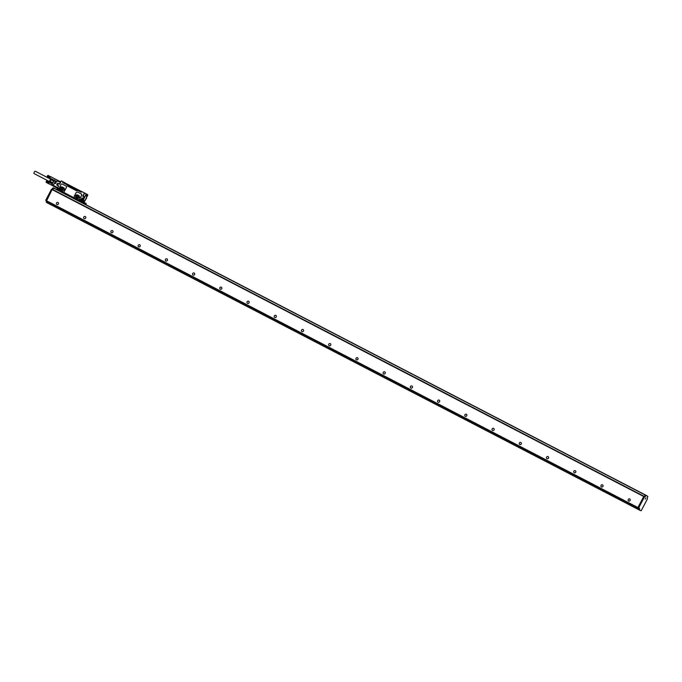 <?xml version="1.0" encoding="UTF-8"?>
<svg xmlns="http://www.w3.org/2000/svg" width="682" height="682" viewBox="0 0 682 682"><rect width="100%" height="100%" fill="white"/><g stroke="black" fill="none" stroke-linecap="round" stroke-linejoin="round"><path stroke-width="1.02" d="M647.065 495.831L645.607 495.072L647.065 495.831M645.138 496.863L645.965 495.422L647.9 496.445L647.192 497.954L647.525 498.695L641.174 510.767L638.463 509.343L638.932 508.158L638.02 507.485L643.655 496.658L645.138 496.863L644.209 496.752M640.603 510.477L638.309 509.445L638.812 508.397L637.917 507.544L643.817 496.36L52.224 189.468L51.389 189.408L45.754 200.235L46.299 200.721L45.737 200.414M48.882 203.696L640.134 510.409M640.492 510.417L639.145 509.693L639.597 508.687L638.915 508.337M46.197 202.094L46.76 202.384L46.197 202.094L46.606 201.173M645.965 495.422L645.283 495.072L645.965 495.422M638.932 508.158L639.614 508.508L638.702 507.834L644.473 496.888L643.791 496.539M645.155 499.071L645.863 497.979L645.155 499.071M645.828 495.541L645.146 495.183L644.456 496.513M52.224 189.468L644.268 496.598L645.172 495.004L645.573 495.217M53.716 188.002L645.3 494.893L53.716 188.002L52.693 189.707M48.396 203.441L639.98 510.332L48.396 203.441L46.717 202.554L47.229 201.497L46.598 200.977M53.503 188.266L52.881 187.942L51.943 189.511M52.881 187.942L53.58 188.113L53.017 187.823M638.122 507.843L46.538 200.951L52.088 189.587L51.525 189.289M628.258 499.531A1.168 1.074 118 0 1 629.759 499.002A1.168 1.074 118 0 1 628.668 501.057A1.168 1.074 118 0 1 628.258 499.531M601.03 485.413A1.168 1.074 118 0 1 602.53 484.876A1.168 1.074 118 0 1 602.939 486.394A1.168 1.074 118 0 1 601.439 486.931A1.168 1.074 118 0 1 601.03 485.413M573.809 471.288A1.168 1.074 118 0 1 575.31 470.751A1.168 1.074 118 0 1 575.71 472.276A1.168 1.074 118 0 1 573.809 471.288M546.58 457.162A1.168 1.074 118 0 1 548.081 456.633A1.168 1.074 118 0 1 548.49 458.151A1.168 1.074 118 0 1 546.99 458.688A1.168 1.074 118 0 1 546.58 457.162M519.36 443.044A1.168 1.074 118 0 1 520.86 442.507A1.168 1.074 118 0 1 521.261 444.033A1.168 1.074 118 0 1 519.36 443.044M492.131 428.918A1.168 1.074 118 0 1 493.632 428.381A1.168 1.074 118 0 1 494.041 429.907A1.168 1.074 118 0 1 492.54 430.444A1.168 1.074 118 0 1 492.131 428.918M464.911 414.792A1.168 1.074 118 0 1 466.411 414.264A1.168 1.074 118 0 1 465.32 416.318A1.168 1.074 118 0 1 464.911 414.792M437.682 400.675A1.168 1.074 118 0 1 439.182 400.138A1.168 1.074 118 0 1 439.592 401.664A1.168 1.074 118 0 1 438.091 402.192A1.168 1.074 118 0 1 437.682 400.675M410.462 386.549A1.168 1.074 118 0 1 411.962 386.012A1.168 1.074 118 0 1 412.371 387.538A1.168 1.074 118 0 1 410.871 388.075A1.168 1.074 118 0 1 410.462 386.549M383.233 372.423A1.168 1.074 118 0 1 384.733 371.895A1.168 1.074 118 0 1 385.142 373.412A1.168 1.074 118 0 1 383.642 373.949A1.168 1.074 118 0 1 383.233 372.423M356.013 358.306A1.168 1.074 118 0 1 357.513 357.769A1.168 1.074 118 0 1 357.922 359.295A1.168 1.074 118 0 1 356.422 359.823A1.168 1.074 118 0 1 356.013 358.306M328.792 344.18A1.168 1.074 118 0 1 330.284 343.643A1.168 1.074 118 0 1 330.693 345.169A1.168 1.074 118 0 1 329.193 345.706A1.168 1.074 118 0 1 328.792 344.18M301.563 330.054A1.168 1.074 118 0 1 303.064 329.525A1.168 1.074 118 0 1 303.473 331.043A1.168 1.074 118 0 1 301.973 331.58A1.168 1.074 118 0 1 301.563 330.054M274.343 315.937A1.168 1.074 118 0 1 275.835 315.399A1.168 1.074 118 0 1 276.244 316.925A1.168 1.074 118 0 1 274.744 317.454A1.168 1.074 118 0 1 274.343 315.937M247.114 301.811A1.168 1.074 118 0 1 248.615 301.274A1.168 1.074 118 0 1 249.024 302.799A1.168 1.074 118 0 1 247.523 303.337A1.168 1.074 118 0 1 247.114 301.811M219.894 287.685A1.168 1.074 118 0 1 221.795 288.674A1.168 1.074 118 0 1 220.295 289.211A1.168 1.074 118 0 1 219.894 287.685M192.665 273.567A1.168 1.074 118 0 1 194.165 273.03A1.168 1.074 118 0 1 194.575 274.556A1.168 1.074 118 0 1 193.074 275.085A1.168 1.074 118 0 1 192.665 273.567M165.445 259.441A1.168 1.074 118 0 1 166.937 258.904A1.168 1.074 118 0 1 167.346 260.43A1.168 1.074 118 0 1 165.845 260.967A1.168 1.074 118 0 1 165.445 259.441M138.216 245.315A1.168 1.074 118 0 1 139.716 244.787A1.168 1.074 118 0 1 140.125 246.304A1.168 1.074 118 0 1 138.625 246.841A1.168 1.074 118 0 1 138.216 245.315M110.995 231.198A1.168 1.074 118 0 1 112.487 230.661A1.168 1.074 118 0 1 112.897 232.187A1.168 1.074 118 0 1 111.396 232.715A1.168 1.074 118 0 1 110.995 231.198M83.767 217.072A1.168 1.074 118 0 1 85.267 216.535A1.168 1.074 118 0 1 85.676 218.061A1.168 1.074 118 0 1 84.176 218.598A1.168 1.074 118 0 1 83.767 217.072M56.546 202.946A1.168 1.074 118 0 1 58.447 203.935A1.168 1.074 118 0 1 56.947 204.472A1.168 1.074 118 0 1 56.546 202.946M46.572 201.156L638.164 508.047M47.229 201.497L638.812 508.397M77.893 195.956A0.75 0.691 118 0 0 76.93 196.297A0.75 0.691 118 0 0 77.194 197.277A0.75 0.691 118 0 1 77.194 197.277L78.285 197.848A0.75 0.691 118 0 0 79.248 197.499A0.75 0.691 118 0 0 78.984 196.518L78.916 196.501A0.75 0.691 118 0 0 78.123 197.763M79.3 196.024L77.45 195.163L76.282 196.058L76.341 197.49M77.075 194.864L75.83 195.623L75.838 197.226L78.038 198.368L79.282 197.601L79.265 196.007L77.603 195.154M76.154 197.575A1.5 1.381 -62 0 1 77.56 194.933L78.89 195.623C80.007 197.328 79.547 198.215 77.509 198.274L76.145 197.575C75.029 195.87 75.489 194.984 77.526 194.916L78.916 195.632M78.302 199.741L74.517 197.771A0.997 0.921 118 0 1 74.509 197.771L74.133 196.45L76.222 192.443L77.501 191.983L81.311 193.952L81.669 195.265L79.581 199.28L78.328 199.749A0.997 0.921 118 0 0 79.606 199.289L81.695 195.274A0.997 0.921 118 0 0 81.346 193.969A0.997 0.921 118 0 1 81.346 193.969L81.346 193.969M62.761 181.634L64.696 182.665L61.406 180.926L62.761 181.634L63.059 182.691M85.318 204.395L86.264 203.671L80.868 200.661L80.587 201.19L84.21 202.878L80.868 200.661L80.519 200.968M58.004 190.227L58.2 189.016A0.665 0.614 118 0 1 59.232 188.854M84.338 203.884L84.687 203.134L84.133 202.537L80.612 201.011L84.108 203.014L80.57 201.173M85.378 204.421L85.659 203.841M60.425 182.444L57.203 180.773L56.589 181.958L55.319 181.293L53.23 185.308L57.723 187.644M55.498 182.785L54.841 183.253L55.498 182.785M55.447 181.182L54.176 180.525L52.071 184.174A0.665 0.665 0 0 0 52.147 184.907L52.275 184.276L53.136 186.016L57.407 188.249L53.145 186.016A0.665 0.614 118 0 1 53.111 185.998M87.586 195.504L87.535 194.822M84.278 203.85L84.108 203.014M79.555 200.465L79.538 200.082A0.733 0.673 118 0 1 80.74 200.005A0.665 0.614 -62 0 0 79.709 200.176L79.479 200.61L59.07 189.997M55.395 183.543L56.043 183.074M59.274 184.208L61.175 181.003L59.701 184.055L58.098 183.594L57.331 185.078L58.626 186.118L57.194 188.863L58.141 189.545M86.776 195.802L87.236 194.532L86.776 195.802M83.605 201.02L83.477 201.548L84.005 201.233L83.963 200.559M52.991 185.896L55.447 181.173L54.006 180.568M55.447 187.226L54.168 186.561A0.665 0.614 118 0 1 54.159 186.561L53.145 186.016A0.665 0.665 0 0 1 52.94 185.854L52.147 184.907L52.906 185.802L48.644 183.62M63.076 182.699L81.107 192.196L82.096 191.659L85.301 193.458M82.837 196.058L84.406 193.049L83.161 196.416L84.756 197.013L86.247 194.14L86.972 194.396L85.344 193.432L86.972 194.396M59.317 189.519L59.291 189.579A0.895 0.827 -62 0 0 59.155 188.53L60.979 184.532A0.997 0.921 118 0 1 62.258 184.072L66.069 186.05A0.997 0.921 118 0 1 66.427 187.354L64.338 191.369A0.997 0.921 118 0 1 63.059 191.83L59.317 189.519M59.453 189.963L63.059 191.83M66.103 186.067L66.094 186.058A0.997 0.921 118 0 1 66.444 187.371L64.355 191.378A0.997 0.921 118 0 1 63.085 191.847M82.283 198.206L83.4 198.769M81.039 200.022L81.959 198.223L80.843 200.406L81.712 200.858L82.036 200.244L82.684 201.25L83.443 200.252M62.284 187.004A1.5 1.381 -62 0 0 60.374 187.695A1.5 1.381 -62 0 0 60.903 189.664L62.267 190.372A1.5 1.381 -62 0 0 64.176 189.681A1.5 1.381 -62 0 0 63.648 187.712L62.284 187.004L63.648 187.712M62.991 181.906L62.684 182.495L63.017 181.915L81.849 191.685M81.167 192.085L62.949 182.631M87.518 194.575L84.628 193.168M86.461 195.7L87.057 194.558M83.468 201.505L84.005 201.233M52.096 184.796A0.665 0.614 118 0 1 52.122 184.2L53.989 180.611M52.753 182.87A2.063 0.801 -62.6 0 1 52.898 182.426A2.063 0.801 -62.6 0 1 53.384 181.506A2.063 0.801 -62.6 0 1 53.656 181.139M52.659 183.049L52.864 182.503M52.608 183.151L49.982 181.796L50.903 179.826L53.75 180.96M52.744 182.742L50.101 181.369M51.363 179.213A1.662 0.648 117.4 0 0 51.329 179.221L49.897 181.31A1.748 0.673 117.4 0 0 49.846 182.051A1.748 0.673 117.4 0 0 49.888 182.179M50.263 182.921L49.982 181.796L50.101 182.836L52.199 183.927L50.263 182.921M82.752 200.039L82.701 199.57L82.181 199.962L82.454 198.974L83.502 199.707L83.605 199.246M81.9 198.368L83.4 199.144L82.454 198.974L81.499 200.934L82.317 201.062M83.008 199.732L82.65 199.263L83.716 199.63A1.168 0.452 117.4 0 1 83.571 200.875L82.965 201.702L82.437 201.122M53.801 180.849L50.903 179.826M63.733 188.607L62.642 188.044A0.75 0.691 118 0 0 61.687 188.385A0.75 0.691 118 0 0 61.951 189.366L63.042 189.937A0.75 0.691 118 0 0 63.741 188.616A0.75 0.691 118 0 1 63.741 188.616L63.733 188.607M63.835 188.675L62.642 188.044M47.68 175.564L50.332 176.936L47.68 175.564M47.766 175.521L47.297 176.578L49.931 177.9L47.339 176.766L50.025 178.087L47.348 176.698M47.28 176.57L49.812 177.891M47.723 175.572L47.297 176.519M47.859 175.41L50.511 176.783L47.817 175.419M48.038 175.368L50.783 176.885M47.305 176.459L49.812 177.832M47.314 176.382L49.82 177.763M47.331 176.314L49.837 177.695M47.356 176.237L49.854 177.618M47.322 176.22L49.974 177.593L47.382 176.161M47.339 176.152L49.871 177.542M47.416 176.075L49.905 177.465M47.365 176.075L50.025 177.456L47.45 175.999M47.399 176.007L49.931 177.388M47.493 175.922L49.965 177.311M47.433 175.939L50.084 177.311L47.527 175.845M47.467 175.871L50.008 177.226M47.578 175.777L50.05 177.15M47.51 175.803L50.161 177.175L47.621 175.7M47.544 175.734L50.093 177.081M47.587 175.675L50.136 177.005M47.817 175.47L50.289 176.826M47.868 175.427L50.34 176.774M47.288 176.612L49.837 178.036M46.495 181.19L49.147 182.563L46.495 181.19M46.589 181.139L46.112 182.265L48.635 183.569M46.086 182.137L48.627 183.509M46.538 181.199L46.112 182.145M46.453 181.242L49.104 182.614L46.632 181.062L49.385 182.256L46.828 180.96M46.632 181.088L49.249 182.316M46.632 181.045L49.385 182.256M46.819 180.986L49.539 182.384L46.853 180.994M46.12 182.077L48.635 183.449M46.137 182.009L48.644 183.39M46.154 181.932L48.652 183.313M46.171 181.864L48.669 183.245M46.137 181.847L48.789 183.219L46.197 181.779M46.163 181.77L48.695 183.168M46.231 181.702L48.72 183.091M46.188 181.702L48.84 183.083L46.265 181.625M46.214 181.634L48.746 183.006M46.308 181.548L48.789 182.929M46.248 181.565L48.899 182.938L46.35 181.472M46.282 181.489L48.823 182.853M46.393 181.395L48.865 182.776M46.325 181.421L48.976 182.802L46.436 181.327M46.367 181.361L48.908 182.699M46.487 181.259L48.959 182.631M46.41 181.301L49.002 182.563M46.095 182.196L48.652 183.663M46.163 182.316L48.72 183.739L48.789 183.219M49.641 181.659L34.1 173.603A1.33 0.511 -62.6 0 1 34.1 173.603A1.33 0.511 -62.6 0 1 34.245 172.196A1.33 0.511 -62.6 0 1 35.319 171.233A1.33 0.511 -62.6 0 1 35.328 171.233A1.33 0.511 -62.6 0 1 35.336 171.242L50.869 179.298M57.586 180.321L50.647 176.629M49.786 181.932A1.509 0.588 -62.6 0 1 49.701 181.847A1.509 0.588 -62.6 0 1 50.4 179.698A1.509 0.588 -62.6 0 1 51.048 179.247A1.509 0.588 -62.6 0 1 51.176 179.255M83.409 200.423L82.718 200.781L83.409 200.423M49.522 182.375L49.999 182.623M50.016 178.079L56.776 181.591M62.88 189.852A0.75 0.691 118 0 1 63.673 188.59M64.048 188.079L62.233 187.235L61.039 188.147L61.099 189.613M51.431 179.204L51.303 179.238A1.662 0.648 117.4 0 0 50.613 179.724A1.662 0.648 117.4 0 0 49.837 182.085A1.662 0.648 117.4 0 0 49.863 182.12M87.33 196.254L86.631 196.604L87.33 196.254M61.857 186.936L60.502 187.865L60.596 189.357L62.761 190.474L64.031 189.698L64.023 188.061L62.394 187.218M51.184 179.494L52.096 178.999L51.184 179.494M86.929 195.922L87.364 196.084M62.318 187.021A1.5 1.381 -62 0 0 60.911 189.664M53.554 181.352L53.801 180.969L53.554 181.352A2.165 0.835 -62.6 0 0 52.872 182.657L52.702 183.083L52.872 182.657M83.571 200.875L82.965 201.702L83.903 202.196L80.843 200.406M62.744 182.529L67.586 185.189A0.835 0.767 -62 0 0 67.893 186.28L76.324 190.653A0.835 0.767 -62 0 0 77.381 190.269L67.62 185.206A0.835 0.767 -62 0 0 67.885 186.28M83.034 196.16L84.542 192.929L81.823 191.71M57.203 180.773L57.74 180.304L60.732 181.855L57.74 180.304M81.26 192.128L77.381 190.269M74.517 197.771L78.328 199.749M59.701 184.055L61.192 181.003M638.463 509.343L639.145 509.693M639.162 509.514L638.488 509.164M46.836 202.239L46.214 201.915M644.337 497.007L643.655 496.658M638.702 507.834L638.02 507.485M638.684 508.013L638.002 507.664M645.172 495.004L53.58 188.113M644.405 496.487L52.19 189.264M643.68 496.479L52.088 189.587M637.917 507.544L46.333 200.653M637.9 507.723L46.308 200.823M638.318 509.335L46.734 202.443M638.309 509.445L46.717 202.554M46.376 200.559L45.754 200.235M52.011 189.732L51.389 189.408M75.762 197.089L76.299 197.379M75.753 195.777L76.282 196.058M76.358 195.913L75.83 195.623M76.913 194.882L77.45 195.163M87.773 195.154L87.432 195.811M58.55 186.084L57.109 188.82L57.97 189.46M58.047 189.306L84.167 203.236M57.62 189.281L57.407 189.911M56.938 185.095L58.558 186.007M56.845 185.12L57.561 183.279L59.564 184.063M57.109 188.82L58.533 186.075L57.416 185.12L58.183 183.646L59.624 184.012M56.921 179.886L57.706 180.295L56.921 179.886A0.665 0.614 -62 0 0 56.734 179.826L56.836 179.929M80.962 200.653L84.116 202.119L86.503 197.627A1.168 0.452 117.4 0 1 86.64 196.382L86.691 196.271A1.168 0.452 117.4 0 1 87.603 195.444L87.842 194.984M79.709 200.176L79.172 200.457L59.138 190.065L59.232 189.545A0.733 0.673 118 0 0 58.976 188.59A0.733 0.673 118 0 0 58.03 188.923L58.2 189.016M84.645 203.483L84.415 203.927M58.499 185.871L57.467 185.334L58.499 185.871M56.759 184.813L57.638 183.322L59.496 184.106L57.851 183.245L56.896 184.89L57.322 185.223M83.869 199.016L84.764 197.021L83.102 196.348M86.367 197.328L87.415 195.529M59.283 189.647L59.138 190.056L79.291 200.517M86.273 203.679L84.27 202.426L86.154 203.909M56.973 184.924L57.765 183.39M59.232 189.545L58.976 188.59M57.842 188.829A0.895 0.827 118 0 1 59.121 188.496M84.184 196.945L83.093 196.382L84.184 196.945M82.957 196.493L84.048 197.064L83.281 198.539L82.283 198.019M84.312 197.2L83.554 198.684L84.253 196.979L83.477 198.641L82.19 197.976M83.332 198.752L82.241 198.189L83.477 198.641M79.351 199.979A0.895 0.827 118 0 1 80.834 199.911L81.763 198.13M84.764 197.021L83.545 199.033L82.079 198.266M80.485 199.749L80.928 200.116M62.872 182.588L63.179 182M81.269 192.136L81.576 191.548M84.559 193.262L86.247 194.14L84.559 196.91L83.059 196.135M58.669 188.837L58.661 189.673L58.669 188.837M80.178 199.996L80.169 200.832L80.178 199.996M61.704 186.945L62.233 187.235M61.116 188.002L60.579 187.72M61.039 188.147L60.502 187.865M60.519 189.221L61.056 189.502M58.686 189.749A0.494 0.452 -62 0 0 58.916 188.837A0.494 0.452 -62 0 0 58.243 189.17A0.494 0.452 -62 0 0 58.686 189.749M80.186 200.909A0.494 0.452 -62 0 0 80.425 199.988A0.494 0.452 -62 0 0 79.751 200.329A0.494 0.452 -62 0 0 80.186 200.909M83.716 199.63L83.289 200.73M59.411 184.089L58.106 183.603L57.331 185.078M58.49 189.715L58.695 188.786L58.72 189.767A0.494 0.452 -62 0 0 58.933 188.846M80.425 199.988L80.229 200.926A0.494 0.452 -62 0 0 80.442 199.996L79.965 200.858M79.845 199.996A0.733 0.673 118 0 1 80.561 199.8M52.778 182.819L52.122 184.2M86.444 197.405L86.759 197.763L84.116 202.119M82.539 201.488L84.193 202.136M86.836 194.447L84.696 193.142M58.337 188.837A0.733 0.673 118 0 1 59.053 188.641M58.507 185.683L58.626 186.118M58.047 189.877L84.321 203.5M84.15 203.415L57.876 189.784M54.313 180.594L55.327 181.114M54.654 179.98L53.631 181.182M51.048 179.247L51.585 179.127M82.701 199.57L83.374 199.92M53.725 181.037L52.71 182.981M57.407 188.249L55.898 187.465"/></g></svg>
